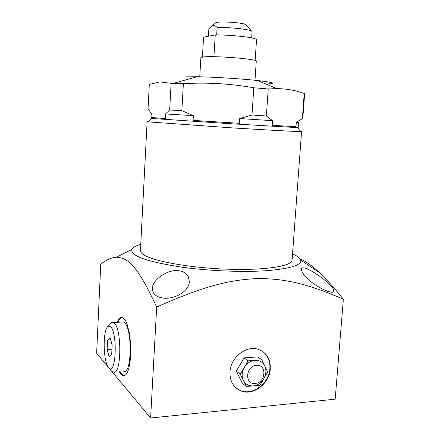 <?xml version="1.0" encoding="UTF-8"?>
<svg xmlns="http://www.w3.org/2000/svg" width="440" height="440" viewBox="0 0 440 440"><rect width="100%" height="100%" fill="white"/><g stroke="black" fill="none" stroke-linecap="round" stroke-linejoin="round"><path stroke-width="0.66" d="M140.756 244.36C135.674 245.806 132.693 247.522 131.808 249.508L116.353 257.219C111.815 257.411 106.618 259.716 100.755 264.127L96.635 353.188L108.416 367.334M108.856 367.862L150.612 418L335.187 399.174L343.365 299.228C333.812 287.331 325.853 278.465 319.49 272.641C312.68 266.261 306.207 261.641 300.075 258.781M116.353 257.219C128.639 257.812 137.715 266.47 156.679 307.038C201.713 287.045 227.557 280.011 256.713 278.597C285.478 278.322 308.776 284.24 343.365 299.228M153.098 292.336C154.787 295.345 157.867 297.204 162.327 297.913C172.364 300.058 188.815 292.474 189.354 281.738L188.353 276.76C186.373 273.35 183.299 271.365 179.119 270.809C170.203 268.565 152.68 278.443 152.295 288.387L153.098 292.336M131.808 249.508C130.284 255.816 146.823 261.679 181.412 267.096C208.5 270.903 241.978 272.327 265.76 270.749C289.977 268.796 301.648 265.26 300.762 260.139C300.135 258.055 297.385 255.981 292.529 253.907M151.03 117.502L165.281 118.553L151.03 117.502L151.261 113.135L150.959 118.366L151.679 118.459L231.847 123.805L297.468 127.633L300.861 131.566C296.769 131.621 267.999 130.097 231.99 127.87L147.12 121.792L140.432 250.624C140.355 252.032 141.57 253.506 144.089 255.046C154.303 261.514 191.582 268.076 228.509 269.231C265.48 270.435 292.116 266.074 292.067 260.161L301.576 131.511L300.668 131.34M300.861 131.566L301.576 131.511M147.12 121.792L148.044 121.737M297.468 127.633L298.199 127.628L298.579 122.408L296.312 122.232L302.357 118.646L302.786 118.729L304.629 93.825L304.216 93.478C295.697 90.354 286.577 88.732 276.865 88.622L268.23 88.957L266.371 115.984L272.547 120.665L272.223 125.329L295.988 126.682L296.312 122.232M239.404 123.321L193.116 120.389L239.404 123.321L239.712 118.569L272.547 120.665M193.116 120.389L193.391 115.665L165.528 113.955L169.67 109.978L181.847 110.677L193.391 115.665M165.281 118.553L165.528 113.955M295.988 126.682L272.223 125.329M239.712 118.569L251.983 115.027L266.371 115.984M181.847 110.677L183.381 83.672L171.138 83.303L159.896 81.895L149.309 84.403L148.027 109.054L151.261 113.135M169.67 109.978L171.138 83.303M251.983 115.027L253.798 87.775L268.23 88.957M302.357 118.646L304.216 93.478M267.696 83.908C276.606 83.474 273.229 82.357 257.571 80.542C241.362 78.76 213.472 77.005 197.17 76.742L184.866 76.868M253.798 87.775C230.257 83.633 206.784 82.264 183.381 83.672M199.755 76.802L200.882 57.69L202.917 57.019C212.514 55.462 258.274 59.059 256.273 61.171L254.997 80.272M255.151 60.489L256.548 39.485C254.854 37.438 230.89 34.755 215.254 34.936L213.928 56.694M202.406 57.09L203.588 37.153L215.254 34.936M251.669 37.912L252.093 31.532L251.444 31.02C248.375 29.161 228.707 27.143 217.118 27.533L216.667 34.936M208.417 36.234L208.83 29.282L212.124 25.966L213.092 25.592C214.379 25.295 215.721 25.938 217.118 27.533M251.757 31.201L251.119 30.641M215.166 23.221L216.414 22.506C221.326 21.159 243.023 22.704 245.911 24.596L246.422 25.19M303.32 273.801C310.888 285.28 335.313 296.527 333.702 290.692C333.784 289.691 333.009 288.239 331.381 286.319C326.887 281.424 320.573 276.513 312.444 271.579C305.305 267.586 301.609 266.783 301.351 269.181C301.241 270.171 301.895 271.711 303.32 273.801M150.612 418L156.679 307.038M229.977 372.004C229.779 381.167 233.36 387.448 240.73 390.836C253.011 396.292 269.731 383.598 270.303 368.759C270.523 358.683 266.332 352.154 257.736 349.173C245.773 345.389 230.494 357.775 229.977 372.004M119.136 371.448L120.962 374.391L122.623 375.716L124.35 375.832L126.011 374.632L127.529 372.152L128.827 368.489L130.532 358.292L130.779 345.901L129.525 333.68L127.023 323.917L125.45 320.524L122.738 317.609C120.654 316.74 118.828 318.302 117.266 322.295M119.983 371.382L121.82 374.325L124.245 375.859M118.107 322.25C119.218 319.38 120.505 317.752 121.963 317.372M123.398 371.124C131.725 376.36 132.726 328.845 124.41 322.625L123.497 321.986L121.473 322.086M111.931 370.805L113.251 371.888C121.27 377.179 122.265 329.401 114.252 323.131L113.372 322.482L111.436 322.57L109.808 324.456M108.636 367.615L108.119 366.894C102.8 359.381 102.9 328.57 108.229 326.277L110.6 326.793C118.041 333.146 115.841 377.586 108.636 367.615M107.597 340.027L107.14 349.525L109.153 356.84L111.678 354.64L112.145 344.955L110.077 337.667L107.597 340.027L110.699 339.845M107.14 349.525L111.936 349.217M236.225 388.124L240.334 390.517C252.61 395.962 269.313 383.29 269.885 368.462C270.237 360.976 267.729 355.234 262.367 351.236M261.817 359.827L257.609 356.911L244.024 357.902L236.297 371.157L242.303 383.268L246.351 386.491L260.018 385.27L263.857 378.637C266.228 374.242 266.53 370.007 264.759 365.937C262.707 362.043 259.452 360.179 254.991 360.338C250.492 360.839 246.895 363.242 244.211 367.554C241.791 372.014 241.5 376.299 243.337 380.397C245.46 384.291 248.749 386.117 253.215 385.88C257.68 385.308 261.228 382.894 263.857 378.637L267.68 372.014L261.817 359.827L248.111 360.855L240.301 374.264L246.351 386.491M256.438 365.36C245.647 365.761 244.354 384.841 255.178 383.422C265.853 382.91 267.201 364.117 256.438 365.36M236.297 371.157L240.301 374.264M244.024 357.902L248.111 360.855M151.679 118.459L147.823 121.935M197.17 76.742L173.36 83.353M257.571 80.542L276.865 88.622M245.911 24.596L251.444 31.02M215.743 22.699L212.124 25.966M300.762 260.139L319.49 272.641M123.486 375.65L122.623 375.716M123.497 321.986L113.372 322.482M108.229 326.277L111.436 322.57M240.334 390.517L240.73 390.836"/></g></svg>

